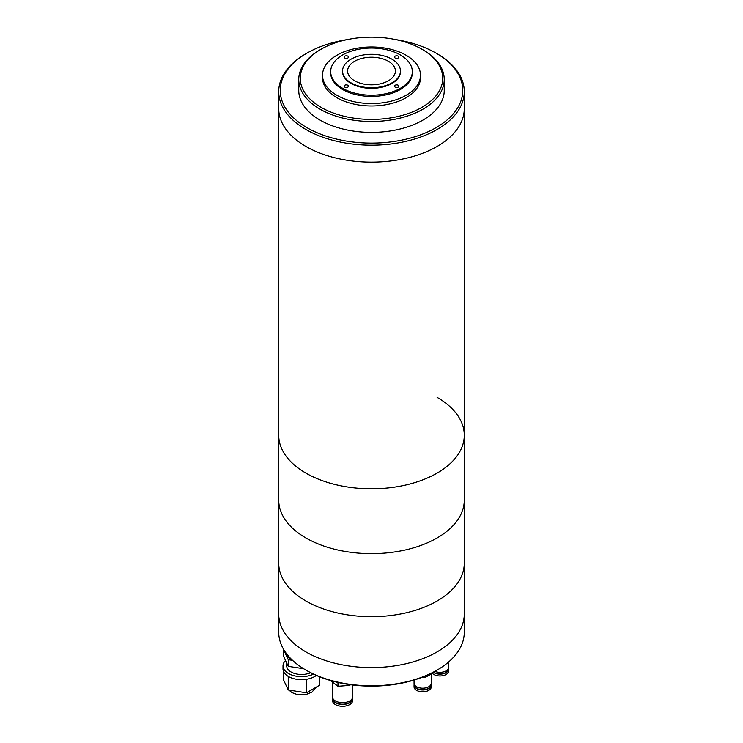 <?xml version="1.0" encoding="UTF-8"?>
<svg xmlns="http://www.w3.org/2000/svg" width="743" height="743" viewBox="0 0 743 743"><rect width="100%" height="100%" fill="white"/><g stroke="black" fill="none" stroke-linecap="round" stroke-linejoin="round"><path stroke-width="1.11" d="M347.483 39.555A91.296 52.707 0 0 0 306.943 53.143L305.893 53.747A92.782 53.561 0 0 0 278.718 91.621A92.782 53.561 0 0 0 305.893 129.496A92.782 53.561 0 0 0 407.006 141.105A92.782 53.561 0 0 0 464.282 91.621L464.282 108.589A92.782 53.561 0 0 1 407.006 158.073A92.782 53.561 0 0 1 305.893 146.464A92.782 53.561 0 0 1 278.718 108.589A92.782 53.561 0 0 0 305.893 146.464A92.782 53.561 0 0 0 407.006 158.073A92.782 53.561 0 0 0 464.282 108.589L464.282 435.24A92.782 53.561 0 0 0 437.107 397.366M278.718 91.621L278.718 435.24A92.782 53.561 0 0 0 305.893 473.115A92.782 53.561 0 0 0 407.006 484.724A92.782 53.561 0 0 0 464.282 435.24L464.282 614.015A92.782 53.561 180 0 1 336.031 663.518A92.782 53.561 180 0 1 278.718 614.015A92.782 53.561 0 0 0 305.893 651.899A92.782 53.561 0 0 0 407.006 663.508A92.782 53.561 0 0 0 464.282 614.015L464.282 632.2A92.782 53.561 0 0 1 437.107 670.075A92.782 53.561 0 0 1 336.031 681.693A92.782 53.561 0 0 1 305.893 670.075A92.782 53.561 0 0 1 278.718 632.2L278.718 563.11A92.782 53.561 0 0 0 305.893 600.985A92.782 53.561 0 0 0 407.006 612.604A92.782 53.561 0 0 0 464.282 563.11A92.782 53.561 0 0 1 407.006 612.604A92.782 53.561 0 0 1 305.893 600.985A92.782 53.561 0 0 1 278.718 563.11L278.718 500.085A92.782 53.561 0 0 0 305.893 537.96A92.782 53.561 0 0 0 407.006 549.569A92.782 53.561 0 0 0 464.282 500.085A92.782 53.561 0 0 1 407.006 549.569A92.782 53.561 0 0 1 305.893 537.96A92.782 53.561 0 0 1 278.718 500.085L278.718 435.24A92.782 53.561 0 0 0 305.893 473.115A92.782 53.561 0 0 0 407.006 484.724A92.782 53.561 0 0 0 464.282 435.24M388.403 61.26A23.897 13.801 0 0 0 361.237 58.558A23.897 13.801 0 0 0 347.724 72.424A23.897 13.801 0 0 0 354.597 80.773A23.897 13.801 0 0 0 379.506 84.015A23.897 13.801 0 0 0 395.276 72.424A23.897 13.801 0 0 0 388.403 61.26M398.267 56.171A2.229 1.282 0 0 0 395.843 55.892A2.229 1.282 0 0 0 394.468 57.081A2.229 1.282 0 0 0 395.118 57.982A2.229 1.282 0 0 0 397.542 58.26A2.229 1.282 0 0 0 398.917 57.081A2.229 1.282 0 0 0 398.267 56.171M347.882 56.171A2.229 1.282 0 0 0 345.458 55.892A2.229 1.282 0 0 0 344.083 57.081A2.229 1.282 0 0 0 344.733 57.982A2.229 1.282 0 0 0 347.157 58.26A2.229 1.282 0 0 0 348.532 57.081A2.229 1.282 0 0 0 347.882 56.171M347.882 85.259A2.229 1.282 0 0 0 345.458 84.981A2.229 1.282 0 0 0 344.083 86.169A2.229 1.282 0 0 0 344.733 87.08A2.229 1.282 0 0 0 347.157 87.358A2.229 1.282 0 0 0 348.532 86.169A2.229 1.282 0 0 0 347.882 85.259M398.267 85.259A2.229 1.282 0 0 0 395.843 84.981A2.229 1.282 0 0 0 394.468 86.169A2.229 1.282 0 0 0 395.118 87.08A2.229 1.282 0 0 0 397.542 87.358A2.229 1.282 0 0 0 398.917 86.169A2.229 1.282 0 0 0 398.267 85.259M464.282 91.621A92.782 53.561 0 0 0 437.107 53.747L436.057 53.134A91.296 52.707 0 0 0 436.057 53.134A91.296 52.707 0 0 0 395.517 39.555M306.943 53.143A91.296 52.707 0 0 0 306.943 127.675A91.296 52.707 0 0 0 436.057 127.675A91.296 52.707 0 0 0 436.057 53.143L437.107 53.747M321.115 49.196L320.066 49.809A72.74 41.998 0 0 0 298.76 79.501L298.76 90.405A72.74 41.998 0 0 0 320.066 120.106A72.74 41.998 0 0 0 399.335 129.208A72.74 41.998 0 0 0 444.24 90.405L444.24 79.501A72.74 41.998 0 0 0 422.934 49.809L421.885 49.196A71.254 41.134 0 0 0 321.115 49.196A71.254 41.134 0 0 0 321.115 107.373A71.254 41.134 0 0 0 421.885 107.373A71.254 41.134 0 0 0 421.885 49.196L422.934 49.809M298.76 79.501A72.74 41.998 0 0 0 320.066 109.193A72.74 41.998 0 0 0 399.335 118.295A72.74 41.998 0 0 0 444.24 79.501M322.508 75.257L322.508 77.681A48.992 28.28 0 0 0 336.858 97.677A48.992 28.28 0 0 0 390.242 103.816A48.992 28.28 0 0 0 420.492 77.681L420.492 75.257A48.992 28.28 0 0 0 406.142 55.261A48.992 28.28 0 0 0 352.758 49.131A48.992 28.28 0 0 0 322.508 75.257A48.992 28.28 0 0 0 336.858 95.253A48.992 28.28 0 0 0 390.242 101.392A48.992 28.28 0 0 0 420.492 75.257M330.681 71.625L330.681 72.833A40.819 23.572 0 0 0 342.634 89.504A40.819 23.572 0 0 0 387.122 94.612A40.819 23.572 0 0 0 412.319 72.833L412.319 71.625A40.819 23.572 0 0 0 400.366 54.954A40.819 23.572 0 0 0 355.878 49.846A40.819 23.572 0 0 0 330.681 71.625A40.819 23.572 0 0 0 342.634 88.287A40.819 23.572 0 0 0 387.122 93.395A40.819 23.572 0 0 0 412.319 71.625M342.56 71.319A28.949 16.708 0 0 0 342.551 71.625A28.949 16.708 0 0 0 351.03 83.439A28.949 16.708 0 0 0 382.58 87.061A28.949 16.708 0 0 0 400.449 71.625A28.949 16.708 0 0 0 400.44 71.319M351.03 82.835A28.949 16.708 0 0 0 382.58 86.457A28.949 16.708 0 0 0 400.449 71.012A28.949 16.708 0 0 0 391.97 59.199A28.949 16.708 0 0 0 360.42 55.576A28.949 16.708 0 0 0 342.551 71.012A28.949 16.708 0 0 0 351.03 82.835M437.107 670.075L436.057 670.678A91.296 52.707 180 0 1 336.598 682.111A91.296 52.707 180 0 1 306.943 670.678L305.893 670.075M313.5 674.115A18.556 10.708 180 0 1 288.442 673.483A18.556 10.708 180 0 1 283.009 665.914A18.556 10.708 180 0 1 285.535 660.518M316.351 675.415A18.556 10.708 180 0 1 306.878 679.204A18.556 10.708 180 0 1 305.856 679.362A18.556 10.708 180 0 1 288.832 676.734A18.556 10.708 180 0 1 288.442 676.52A18.556 10.708 180 0 1 288.08 676.297A18.556 10.708 180 0 1 283.009 668.941L283.009 665.914M310.639 672.694A14.841 8.572 180 0 1 291.07 671.969A14.841 8.572 180 0 1 286.724 665.914L286.724 663.081M291.627 659.45A16.327 9.427 180 0 1 290.021 658.642A16.327 9.427 180 0 1 285.795 654.416A16.327 9.427 180 0 1 285.238 651.973L285.238 651.917M287.495 654.936A16.327 9.427 180 0 1 285.99 652.986M292.556 660.341L288.238 659.673L283.454 649.094M303.627 668.719L288.238 666.332L288.238 659.673M288.238 666.332L283.352 655.818L283.352 649.15M306.878 679.204L305.856 679.362M288.832 676.734L288.08 676.297M306.45 679.455L306.45 692.792L319.778 685.092L319.778 676.845M306.45 692.792L288.238 689.968L288.238 676.641M288.238 689.968L283.352 679.455L283.352 670.994M448.159 668.923L448.159 669.164A8.164 4.718 180 0 1 442.977 673.557A8.164 4.718 180 0 1 434.014 672.369A8.164 4.718 180 0 1 433.559 672.062M448.466 668.254A8.61 4.969 180 0 1 448.605 669.164L448.605 670.985A8.61 4.969 180 0 1 443.144 675.61A8.61 4.969 180 0 1 433.68 674.365A8.61 4.969 180 0 1 432.491 673.418L432.491 672.629M448.605 669.164A8.61 4.969 180 0 1 443.144 673.799A8.61 4.969 180 0 1 433.68 672.545A8.61 4.969 180 0 1 433.234 672.239M448.605 661.985L448.605 667.344A8.61 4.969 180 0 1 443.877 671.783A8.61 4.969 180 0 1 434.878 671.347M352.201 698.541L352.201 698.643A9.65 5.572 180 0 1 338.864 703.797A9.65 5.572 180 0 1 332.91 698.643L332.91 698.541M352.526 697.742A10.096 5.823 180 0 1 352.646 698.643L352.646 700.463A10.096 5.823 180 0 1 338.697 705.85A10.096 5.823 180 0 1 332.465 700.463L332.465 698.643A10.096 5.823 180 0 1 332.585 697.742M352.646 698.643A10.096 5.823 180 0 1 338.697 704.03A10.096 5.823 180 0 1 332.465 698.643M352.646 684.981L352.646 696.832A10.096 5.823 180 0 1 338.697 702.209A10.096 5.823 180 0 1 332.465 696.832L332.465 682.12M350.343 684.684L349.86 685.352L349.86 684.619M349.86 685.352L337.972 686.263L337.972 682.436M337.972 686.263L330.663 680.551M430.838 684.777L430.838 685.018A8.164 4.718 180 0 1 425.646 689.402A8.164 4.718 180 0 1 416.684 688.222A8.164 4.718 180 0 1 414.501 685.018L414.501 684.777M431.135 684.108A8.61 4.969 180 0 1 431.274 685.018L431.274 686.838A8.61 4.969 180 0 1 425.813 691.464A8.61 4.969 180 0 1 416.359 690.219A8.61 4.969 180 0 1 414.055 686.838L414.055 685.018A8.61 4.969 180 0 1 414.204 684.108M431.274 685.018A8.61 4.969 180 0 1 425.813 689.643A8.61 4.969 180 0 1 416.359 688.399A8.61 4.969 180 0 1 414.055 685.018M431.274 674.087L431.274 683.198A8.61 4.969 180 0 1 425.813 687.832A8.61 4.969 180 0 1 416.359 686.578A8.61 4.969 180 0 1 414.055 683.198L414.055 680.04M432.491 673.437L424.95 677.477L424.95 676.139M424.95 677.477L422.656 677.068M294.804 690.99A15.584 9 0 0 0 300.404 691.854M400.449 71.625L400.449 71.012M342.551 71.625L342.551 71.012M316.221 687.145L311.967 692.067L305.875 694.575L297.284 694.575L292.083 692.643L288.851 690.061M287.16 687.646L286.761 686.792"/></g></svg>

